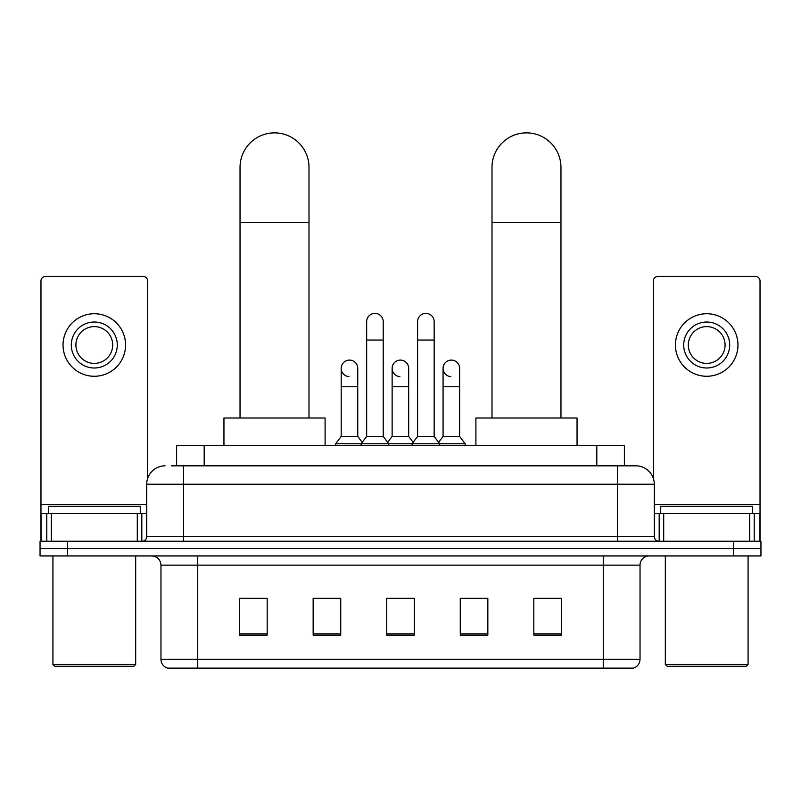 <?xml version="1.0" encoding="UTF-8"?>
<svg xmlns="http://www.w3.org/2000/svg" width="801" height="801" viewBox="0 0 801 801"><rect width="100%" height="100%" fill="white"/><g stroke="black" fill="none" stroke-linecap="round" stroke-linejoin="round"><path stroke-width="1.2" d="M176.61 465.832L176.61 445.606L624.39 445.606L624.39 465.832M171.965 465.832L629.456 465.832M171.544 465.832L183.499 465.832L183.499 484.225L146.713 484.225L146.713 536.63A4.596 4.596 0 0 1 142.117 541.236M165.106 465.832A18.393 18.393 0 0 0 146.713 484.225M635.894 465.832A18.393 18.393 0 0 1 654.287 484.225L617.501 484.225L617.501 465.832L635.614 465.832M654.287 484.225L654.287 536.63C654.557 539.423 656.089 540.955 658.883 541.236M67.634 541.236L40.05 541.236L40.05 548.585L67.634 548.585L40.05 548.585L40.05 555.944L67.634 555.944L67.634 548.585L733.366 548.585L67.634 548.585L67.634 541.236L733.366 541.236L733.366 548.585L760.95 548.585L733.366 548.585L733.366 555.944L67.634 555.944M733.366 555.944L760.95 555.944L760.95 541.236L733.366 541.236M640.029 659.293C639.779 663.709 637.576 666.642 633.411 668.124L603.253 668.124L603.253 659.293L640.029 659.293L640.029 565.136A9.191 9.191 0 0 1 649.231 555.944M603.253 668.124L167.589 668.124A9.191 9.191 0 0 1 160.971 659.293L160.971 565.136C160.42 559.559 157.356 556.485 151.769 555.944M561.411 635.113L561.411 598.337L533.826 598.337L533.826 635.113L561.411 635.113M487.849 635.113L487.849 598.337L460.265 598.337L460.265 635.113L487.849 635.113M267.174 635.113L267.174 598.337L239.589 598.337L239.589 635.113L267.174 635.113M340.735 635.113L340.735 598.337L313.151 598.337L313.151 635.113L340.735 635.113M414.297 635.113L414.297 598.337L386.703 598.337L386.703 635.113L414.297 635.113M160.971 659.293L197.747 659.293L197.747 668.124L185.311 668.124M586.712 668.124L214.288 668.124M533.826 598.517L559.579 598.517M241.421 598.517L267.174 598.517M391.208 598.517L409.601 598.517M137.291 541.236L137.291 513.651L51.314 513.651L51.314 541.236M147.634 478.477L147.634 281.011A4.596 4.596 0 0 0 143.039 276.415L45.567 276.415A4.596 4.596 0 0 0 40.971 281.011L40.971 513.651L51.314 513.651M137.291 513.651L146.713 513.651M40.971 541.236L40.971 513.651M94.298 322.022A22.989 22.989 0 0 0 71.309 345.011A22.989 22.989 0 0 0 94.298 367.999A22.989 22.989 0 0 0 117.286 345.011A22.989 22.989 0 0 0 94.298 322.022M94.298 326.618A18.393 18.393 0 0 0 75.915 345.011A18.393 18.393 0 0 0 94.298 363.394A18.393 18.393 0 0 0 112.691 345.011A18.393 18.393 0 0 0 94.298 326.618M94.298 376.27A31.259 31.259 0 0 0 125.567 345.011A31.259 31.259 0 0 0 94.298 313.742A31.259 31.259 0 0 0 63.039 345.011A31.259 31.259 0 0 0 94.298 376.27M133.837 666.282L54.758 666.282L52.926 664.45L135.679 664.45L133.837 666.282M52.926 555.944L52.926 664.45M135.679 555.944L135.679 664.45M140.275 513.651L140.275 506.292L48.33 506.292L48.33 513.651M240.04 418.012L240.04 167.359A34.483 34.483 0 0 1 274.523 132.876A34.483 34.483 0 0 1 309.006 167.359A34.483 34.483 0 0 0 274.523 132.876M309.006 418.012L309.006 167.359M325.096 445.606L325.096 418.012L223.95 418.012L223.95 445.606M491.994 418.012L491.994 167.359A34.483 34.483 0 0 1 526.477 132.876A34.483 34.483 0 0 1 560.96 167.359A34.483 34.483 0 0 0 526.477 132.876M560.96 418.012L560.96 167.359M577.05 445.606L577.05 418.012L475.904 418.012L475.904 445.606M366.658 340.045L383.208 340.045L383.208 436.405L366.658 436.405L366.658 321.652A8.28 8.28 0 0 1 375.459 313.391A8.28 8.28 0 0 1 383.208 321.652A8.28 8.28 0 0 0 375.459 313.391M366.658 436.405L361.141 443.764L361.141 445.606M383.208 436.405L388.725 443.764L335.679 443.764L335.679 445.606M417.601 436.405L417.601 340.045L434.152 340.045L434.152 436.405L417.601 436.405L412.084 443.764L388.725 443.764L388.725 445.606M417.601 340.045L417.601 321.652A8.28 8.28 0 0 1 426.402 313.391A8.28 8.28 0 0 1 434.152 321.652A8.28 8.28 0 0 0 426.402 313.391M434.152 436.405L439.669 443.764L412.084 443.764L412.084 445.606M459.624 436.405L459.624 386.753L443.073 386.753L443.073 436.405L459.624 436.405L465.141 443.764L439.669 443.764L439.669 445.606M348.946 376.62A8.28 8.28 0 0 1 341.196 368.36A8.28 8.28 0 0 1 349.987 360.1A8.28 8.28 0 0 1 357.747 368.36L357.747 386.753L341.196 386.753L341.196 368.36M357.747 386.753L357.747 436.405L341.196 436.405L341.196 386.753M341.196 436.405L335.679 443.764M357.747 436.405L362.202 442.352M399.889 376.62A8.28 8.28 0 0 1 392.13 368.36A8.28 8.28 0 0 1 400.931 360.1A8.28 8.28 0 0 1 408.68 368.36L408.68 386.753L392.13 386.753L392.13 368.36M408.68 386.753L408.68 436.405L392.13 436.405L392.13 386.753M392.13 436.405L387.674 442.352M408.68 436.405L413.146 442.352M450.833 376.62A8.28 8.28 0 0 1 443.073 368.36A8.28 8.28 0 0 1 451.864 360.1A8.28 8.28 0 0 1 459.624 368.36L459.624 386.753M443.073 436.405L438.618 442.352M465.141 443.764L465.141 445.606M749.686 541.236L749.686 513.651L663.709 513.651L663.709 541.236M760.029 541.236L760.029 513.651L760.029 541.236M749.686 513.651L760.029 513.651L760.029 281.011A4.596 4.596 0 0 0 755.433 276.415L657.961 276.415A4.596 4.596 0 0 0 653.366 281.011L653.366 478.477M654.287 513.651L663.709 513.651M706.702 322.022A22.989 22.989 0 0 0 683.714 345.011A22.989 22.989 0 0 0 706.702 367.999A22.989 22.989 0 0 0 729.691 345.011A22.989 22.989 0 0 0 706.702 322.022M706.702 326.618A18.393 18.393 0 0 0 688.309 345.011A18.393 18.393 0 0 0 706.702 363.394A18.393 18.393 0 0 0 725.085 345.011A18.393 18.393 0 0 0 706.702 326.618M706.702 376.27A31.259 31.259 0 0 0 737.961 345.011A31.259 31.259 0 0 0 706.702 313.742A31.259 31.259 0 0 0 675.433 345.011A31.259 31.259 0 0 0 706.702 376.27M746.242 666.282L667.163 666.282L665.321 664.45L748.074 664.45L746.242 666.282M665.321 555.944L665.321 664.45M748.074 555.944L748.074 664.45M752.67 513.651L752.67 506.292L660.725 506.292L660.725 513.651M204.195 465.832L204.195 445.606M596.805 465.832L596.805 445.606M183.499 541.236L183.499 536.63L654.287 536.63M146.713 536.63L183.499 536.63L183.499 484.225L617.501 484.225L617.501 541.236M603.253 555.944L603.253 565.136L160.971 565.136M640.029 565.136L603.253 565.136L603.253 659.293L197.747 659.293L197.747 555.944M414.297 633.831L386.703 633.831M340.735 633.831L313.151 633.831M267.174 633.831L239.589 633.831M487.849 633.831L460.265 633.831M561.411 633.831L533.826 633.831M146.713 504.45L40.971 504.45M141.817 513.651L141.817 541.236M41.041 513.651L41.041 541.236M46.788 541.236L46.788 513.651M240.04 222.528L309.006 222.528M491.994 222.528L560.96 222.528M760.029 504.45L654.287 504.45M759.959 541.236L759.959 513.651M754.212 513.651L754.212 541.236M659.183 541.236L659.183 513.651M383.208 340.045L383.208 321.652M434.152 340.045L434.152 321.652M443.073 386.753L443.073 368.36"/></g></svg>

